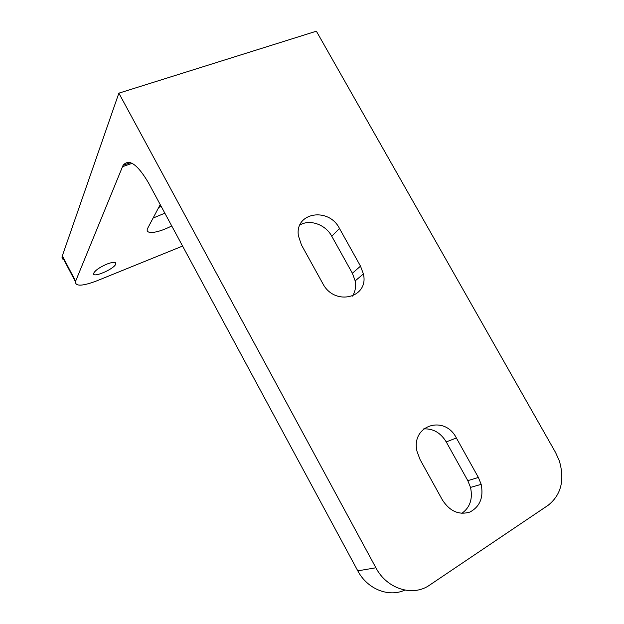 <?xml version="1.0" encoding="UTF-8"?>
<svg xmlns="http://www.w3.org/2000/svg" width="624" height="624" viewBox="0 0 624 624"><rect width="100%" height="100%" fill="white"/><g stroke="black" fill="none" stroke-linecap="round" stroke-linejoin="round"><path stroke-width="0.94" d="M171.725 225.919C157.732 233.282 144.456 234.881 147.623 228.384L160.22 204.602M164.853 213.182L153.091 218.057M158.738 207.394L161.218 206.45M182.59 246.067L97.001 280.769C82.571 286.252 75.379 286.556 75.418 281.697L123.076 165.305C128.957 158.371 137.405 164.167 148.395 182.676L357.794 570.851C367.263 589.064 388.682 597.652 404.812 590.101M106.915 264.092C113.233 261.776 116.189 261.745 115.775 264.007C114.2 269.17 91.502 278.71 93.686 273.234C95.339 270.262 99.746 267.212 106.915 264.092M118.864 93.163L375.898 567.778C386.857 588.986 412.916 597.074 429.702 585.062L548.2 505.245C561.187 494.801 564.892 479.996 559.33 460.847L555.539 452.455L316.376 31.2L118.864 93.163L62.127 256.409C61.792 258.032 62.384 259.171 63.921 259.834M461.815 513.365C470.036 507.491 472.937 498.841 470.519 487.414L467.805 480.652L446.246 441.925C440.614 432.728 433.087 428.392 423.665 428.914M352.466 296.111C355.298 291.658 356.195 286.588 355.173 280.894L352.373 273.25L331.765 236.231C325.58 224.531 309.777 218.891 299.879 225.038M301.431 244.897L298.42 235.833C294.544 212.347 328.692 206.778 339.479 228.454L360.508 266.152L363.379 273.936C369.346 297.866 334.511 306.704 322.764 283.499L301.431 244.897M420.053 459.537L417.058 451.511C410.569 425.35 444.577 414.359 456.37 437.986L478.39 477.461L481.174 484.349C483.709 497.375 479.981 506.602 469.973 512.023C459.022 515.362 449.834 511.352 442.416 499.996L420.053 459.537M132.093 163.324L122.366 166.748M75.605 281.143L62.299 255.817M375.898 567.778L357.794 570.851M339.479 228.454L331.765 236.231M360.508 266.152L352.373 273.25M456.37 437.986L446.246 441.925M478.39 477.461L467.805 480.652M62.127 256.409L75.418 281.697M115.775 264.007L114.933 262.415M130.58 162.669L123.076 165.305M363.379 273.936L355.173 280.894M481.174 484.349L470.519 487.414"/></g></svg>
